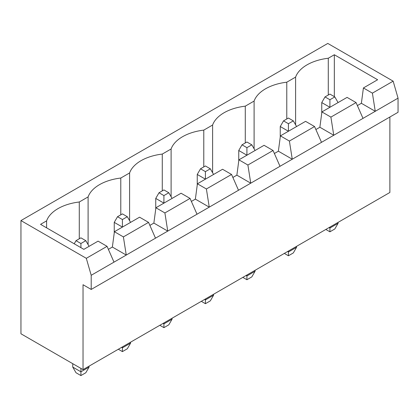 <?xml version="1.0" encoding="UTF-8"?>
<svg xmlns="http://www.w3.org/2000/svg" width="419" height="419" viewBox="0 0 419 419"><rect width="100%" height="100%" fill="white"/><g stroke="black" fill="none" stroke-linecap="round" stroke-linejoin="round"><path stroke-width="0.63" d="M83.035 284.726L83.035 369.626L20.95 333.781L20.95 220.583L86.304 258.314L91.206 275.293L91.206 289.445L83.035 284.726M389.88 117.006L389.88 192.473L83.035 369.626M20.95 220.583L327.794 43.429L393.148 81.16L398.05 98.14L398.05 112.292L91.206 289.445M398.05 98.14L91.206 275.293M201.329 301.334L205.415 303.691L210.317 300.863L213.585 295.201L213.585 294.258M213.585 295.201L205.415 299.915L205.415 298.972M204.598 299.444L205.415 299.915L205.415 303.691M159.828 325.291L163.913 327.653L168.815 324.819L172.083 319.163L172.083 318.215M172.083 319.163L163.913 323.877L163.913 322.934M163.096 323.405L163.913 323.877L163.913 327.653M72.744 363.687L72.744 367.081L76.012 372.742L80.914 375.571L85.816 372.742L89.085 367.081L89.085 366.138M89.085 367.081L80.914 371.8L80.914 368.401M72.744 367.081L80.914 371.8L80.914 375.571M118.331 349.252L122.416 351.609L127.313 348.781L130.581 343.119L130.581 342.176M130.581 343.119L122.416 347.838L122.416 346.895M121.599 347.367L122.416 347.838L122.416 351.609M329.098 227.564L329.915 228.036L329.915 227.093M325.83 229.45L329.915 231.812L334.818 228.978L338.086 223.322L338.086 222.379M338.086 223.322L329.915 228.036L329.915 231.812M287.602 251.526L288.419 251.997L288.419 251.054M284.333 253.411L288.419 255.768L293.316 252.94L296.584 247.278L296.584 246.335M296.584 247.278L288.419 251.997L288.419 255.768M242.831 277.373L246.917 279.73L251.819 276.901L255.087 271.24L255.087 270.297M255.087 271.24L246.917 275.959L246.917 275.016M246.1 275.487L246.917 275.959L246.917 279.73M393.148 81.16L372.397 93.144L363.409 87.953L377.629 79.746L334.331 54.748L328.281 58.241A41.979 24.234 0 0 0 295.605 77.106L286.785 82.197A41.979 24.234 0 0 0 254.103 101.063L245.283 106.159A41.979 24.234 0 0 0 212.606 125.024L203.781 130.12A41.979 24.234 0 0 0 171.104 148.986L162.279 154.077A41.979 24.234 0 0 0 129.602 172.947L120.782 178.038A41.979 24.234 0 0 0 88.1 196.904L79.28 202A41.979 24.234 0 0 0 46.603 220.865L40.559 224.354L83.852 249.352L98.067 241.145L107.055 246.335L86.304 258.314M357.381 105.583L361.372 103.284L375.256 111.302L372.397 93.144M107.055 246.335L113.999 262.137M315.879 129.544L319.87 127.24L333.754 135.258L330.9 117.1L356.061 102.576L363.001 118.373M274.382 153.506L278.368 151.201L292.258 159.22L289.398 141.062L314.559 126.533L321.504 142.334M108.38 249.347L112.365 247.042L114.408 231.712L139.569 217.189L148.556 222.374L155.501 238.175M148.556 222.374L123.396 236.903L126.255 255.061L112.365 247.042M232.88 177.462L236.866 175.163L250.756 183.182L247.896 165.023L273.057 150.494L280.002 166.296M149.882 225.385L153.867 223.081L155.91 207.756L181.071 193.227L190.058 198.417L197.003 214.214M190.058 198.417L164.897 212.941L167.752 231.099L153.867 223.081M191.378 201.424L195.369 199.125L209.254 207.143L206.394 188.979L231.555 174.456L238.5 190.257M361.372 103.284L363.409 87.953M319.87 127.24L321.912 111.915L347.073 97.386L356.061 102.576M278.368 151.201L280.411 135.871L305.571 121.348L314.559 126.533M236.866 175.163L238.909 159.833L264.07 145.304L273.057 150.494M195.369 199.125L197.412 183.794L222.573 169.266L231.555 174.456M334.331 54.748L334.331 96.632M328.281 58.241L328.281 95.029M295.605 77.106L295.605 124.836M286.785 82.197L286.785 118.991M254.103 101.063L254.103 148.797M245.283 106.159L245.283 142.947M212.606 125.024L212.606 172.759M203.781 130.12L203.781 166.909M171.104 148.986L171.104 196.715M162.279 154.077L162.279 190.87M129.602 172.947L129.602 220.677M120.782 178.038L120.782 214.827M88.1 196.904L88.1 244.638M79.28 202L79.28 238.788M46.603 220.865L46.603 227.847M330.9 117.1L321.912 111.915M289.398 141.062L280.411 135.871M123.396 236.903L114.408 231.712M247.896 165.023L238.909 159.833M164.897 212.941L155.91 207.756M206.394 188.979L197.412 183.794M213.585 174.456L210.317 168.794L205.415 171.628L205.415 179.17L197.244 174.456L197.244 185.02M172.083 198.417L168.815 192.756L163.913 195.584L163.913 203.131L155.748 198.417L155.748 208.981M130.581 222.374L127.313 216.717L122.416 219.546L122.416 227.093L114.246 222.374L114.246 232.938M338.086 102.576L334.818 96.915L329.915 99.743L329.915 107.29L321.75 102.576L321.75 113.14M296.584 126.533L293.316 120.876L288.419 123.705L288.419 131.252L280.248 126.533L280.248 137.102M255.087 150.494L251.819 144.833L246.917 147.666L246.917 155.213L238.746 150.494L238.746 161.058M210.317 168.794L205.415 165.966L200.512 168.794L197.244 174.456M205.415 171.628L200.512 168.794M168.815 192.756L163.913 189.927L159.011 192.756L155.748 198.417M163.913 195.584L159.011 192.756M89.085 246.335L85.816 240.674L80.914 237.845L76.012 240.674L74.215 243.79M80.914 247.655L80.914 243.507L76.012 240.674M85.816 240.674L80.914 243.507M127.313 216.717L122.416 213.884L117.514 216.717L114.246 222.374M122.416 219.546L117.514 216.717M334.818 96.915L329.915 94.086L325.013 96.915L321.75 102.576M329.915 99.743L325.013 96.915M293.316 120.876L288.419 118.043L283.516 120.876L280.248 126.533M288.419 123.705L283.516 120.876M251.819 144.833L246.917 142.004L242.014 144.833L238.746 150.494M246.917 147.666L242.014 144.833"/></g></svg>
